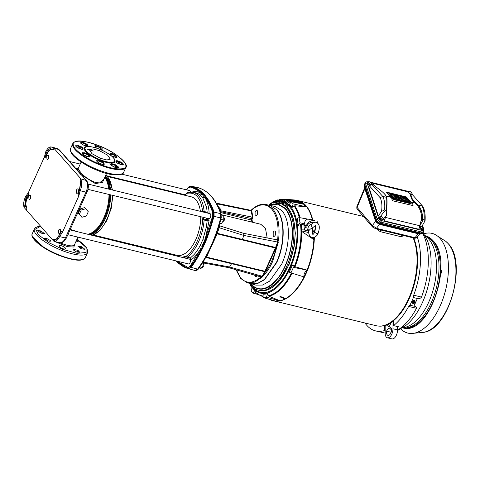 <?xml version="1.0" encoding="UTF-8"?>
<svg xmlns="http://www.w3.org/2000/svg" width="480" height="480" viewBox="0 0 480 480"><rect width="100%" height="100%" fill="white"/><g stroke="black" fill="none" stroke-linecap="round" stroke-linejoin="round"><path stroke-width="0.72" d="M74.724 244.224L73.872 247.032L67.44 246.69L55.158 241.704M53.22 149.82L50.358 148.71L50.784 149.448L53.22 149.82L53.922 148.26L80.904 178.824L81.324 181.068C82.008 184.098 81.63 187.332 80.184 190.77L78.834 195.888L62.652 231.894L59.574 236.622C58.002 239.91 56.196 241.536 54.168 241.494L59.922 242.652A8.886 4.596 103.6 0 0 65.406 237.948L59.574 236.622M50.358 148.71L51.156 146.892L53.922 148.26M53.868 238.992L54.978 239.676L55.65 239.208L53.868 238.992L53.166 240.558L24 207.318C23.316 204.288 23.694 201.054 25.146 197.616L25.764 196.23L27.258 197.544L28.176 196.326L28.95 193.716L28.248 192.924L25.764 196.23M55.65 239.208L55.494 239.202C56.628 239.046 57.738 237.876 58.824 235.686L59.442 234.318M54.978 239.676L54.168 241.494L53.166 240.558M186.528 256.986A1.056 0.87 -47.3 0 1 186.522 256.986A1.056 0.87 -47.3 0 1 186.36 255.99L186.834 257.154L190.422 257.952L193.968 254.664A35.028 18.108 -76.4 0 0 200.292 245.346L202.866 239.622L206.364 227.046L207.162 220.698L204.12 220.032L203.934 219.102A5.262 2.718 103.6 0 1 203.286 217.326M214.134 239.91L217.386 233.364L275.598 247.482L277.614 242.04L277.668 240.42L276.84 239.85L277.632 239.736L278.442 241.038C280.188 226.482 278.232 215.664 272.574 208.578L266.274 204.588C261.348 203.526 256.344 205.356 251.274 210.084L251.076 210.366L216.882 203.244M269.574 205.392L277.734 204.204L285.168 208.632C289.986 214.806 292.338 223.128 292.218 233.604C292.446 248.94 285.804 268.884 277.344 278.76C267.378 290.016 258.66 291.846 251.184 284.256L250.614 283.578M250.092 283.452L251.028 284.604C259.224 292.14 267.942 290.388 277.182 279.354C286.53 268.602 292.902 247.218 292.434 232.968C292.356 222.186 289.986 213.954 285.324 208.29L277.968 203.844L269.052 205.266M81.138 162L78.078 168.816L79.602 170.922C83.172 175.902 88.452 179.76 95.448 182.496L100.872 181.914L104.022 179.04L106.542 173.418M81.888 217.278L78.336 213.168A29.832 15.42 -76.4 0 0 79.332 211.08A29.832 15.42 -76.4 0 0 80.25 208.908L84.696 207.594L85.722 208.752L88.284 211.74L86.37 216L81.888 217.278L79.326 214.296L81.246 210.03L80.25 208.908M70.242 229.404L77.784 231.792M87.942 189.36L208.776 218.658A2.574 1.332 -76.4 0 0 210.39 217.302A2.574 1.332 -76.4 0 0 209.988 213.654L88.17 184.116M67.872 234.684L188.436 263.916A2.574 1.332 -76.4 0 0 190.05 262.56A2.574 1.332 -76.4 0 0 190.17 259.332L70.02 229.908M93.342 235.02L176.958 255.294A30.096 15.558 -76.4 0 0 195.858 239.43A30.096 15.558 -76.4 0 0 200.742 216.708M60.786 230.832L60.012 228.864L58.464 230.16L58.848 233.658L59.616 233.436L60.402 232.356L60.786 230.832M78.378 189.102C77.73 188.562 77.088 188.916 76.44 190.158L76.83 193.656L78.378 192.354L78.768 190.83L77.988 188.856M48.624 155.4L47.466 155.376L46.686 156.456L47.076 159.954L48.624 158.652L48.624 155.4L48.234 155.154M30.642 195.402L29.49 195.378L28.71 196.458L29.094 199.956L30.648 198.654L30.642 195.402L30.258 195.156M202.854 198L200.28 195.084A35.028 18.108 -76.4 0 0 195.864 192.876L192.858 192.24A34.932 18.06 -76.4 0 1 198.606 195.768A34.932 18.06 -76.4 0 1 204.12 211.506L207.162 212.232A35.028 18.108 -76.4 0 0 206.364 206.76L202.854 198L204.6 197.112C207.888 201.294 210.582 206.472 212.682 212.646L212.682 216.06L204.612 240.408L201.936 246.36L200.292 245.346M185.79 267.81L188.628 268.746L191.172 267.36C196.17 260.58 200.64 252.822 204.57 244.092A88.176 45.576 -76.4 0 0 207.36 237.468L214.068 216.408L214.068 212.142L220.65 213.642A88.38 45.684 -76.4 0 0 211.092 196.212A88.38 45.684 -76.4 0 0 197.604 187.536L190.722 186.138M217.716 205.782L216.852 203.238M243.666 233.454L243.228 233.262L243.666 233.454L243.792 235.434L219.822 227.934L219.084 225.36M216.654 203.79L251.28 210.894L251.748 210.78L251.508 210.144C259.236 203.508 265.974 203.142 271.71 209.052C277.092 215.742 279.066 225.966 277.632 239.736L276.84 239.85M222.492 221.982L224.148 220.632L224.562 218.712L223.758 216.99M236.07 269.73L240.594 278.448L247.314 282.78L251.13 283.704L257.658 283.362L264.462 279.42L276.396 262.494C285.042 243.984 285.042 218.574 276.384 209.502L270.084 205.518L266.274 204.588M277.896 242.004L278.13 241.086A40.23 20.796 103.6 0 1 277.962 242.202L278.244 242.376L277.17 243.444L278.244 242.376L272.58 261.57C269.916 267.6 266.676 272.508 262.872 276.294L262.644 276.294A40.23 20.796 103.6 0 1 262.032 276.906L262.872 276.294L262.92 275.148L264.702 271.716L206.502 257.61L206.58 255.846L208.266 252.786A87.924 45.45 -76.4 0 0 211.674 245.724A87.924 45.45 -76.4 0 0 214.77 238.32L219.036 225.84A87.924 45.45 -76.4 0 0 221.094 218.31L219.084 225.726M228.642 267.63L229.608 267L262.392 276.312L261.954 276.954L262.26 277.044L261.294 276.882M202.506 267.258L203.808 265.896L204.096 263.052M275.412 231.21L275.412 234.924C274.674 236.346 273.936 236.748 273.198 236.13L273.198 232.416C273.936 230.994 274.674 230.592 275.412 231.21L274.968 230.928M257.31 210.702L257.31 214.416C256.572 215.838 255.834 216.24 255.096 215.622L255.096 211.908C255.834 210.486 256.572 210.084 257.31 210.702L256.866 210.42M250.884 283.644L257.514 283.584L264.468 279.744L276.696 262.572C285.348 244.05 285.342 218.64 276.684 209.562L269.844 205.458L274.932 206.418L281.82 210.552A40.506 20.94 -76.4 0 1 288.408 233.898C288.27 244.224 286.08 254.226 281.832 263.91L269.52 281.196L262.518 285.06L255.852 285.126L250.884 283.644M52.992 240.36L47.586 234.234M76.86 169.644L77.448 169.32L76.38 169.122M104.676 177.582L102.516 182.4L95.346 183.564L81.534 174.966M80.718 206.1L76.506 215.478M78.336 213.168L79.326 214.296M81.246 210.03L85.722 208.752M59.442 149.94L58.746 149.508A8.886 4.596 103.6 0 0 57.45 148.656L59.442 149.94L86.706 180.822A2.118 1.704 138.6 0 0 86.01 180.39L83.7 177.774M190.446 192.024A2.574 1.332 -76.4 0 0 189.636 190.596L121.734 174.138M209.082 220.722L208.698 218.85L206.97 219.762L207.162 220.698L209.082 220.722L205.518 237.936L204.612 240.408L202.866 239.622M191.652 192.168C195.498 190.956 198.918 191.592 201.924 194.082L205.506 198.6C207.438 202.146 208.632 206.58 209.082 211.914L208.956 213.402M184.098 262.866L177.114 261.168M191.664 259.482L190.422 257.952L189.798 257.976L190.422 259.518L191.664 259.482C194.988 256.914 198.018 253.266 200.754 248.526L190.056 266.4L188.028 267.51L176.826 261.102M51.156 146.892C49.128 146.85 47.328 148.476 45.75 151.764L44.43 156.918L28.248 192.924M186.72 189.894L188.01 188.112L190.044 187.002C194.406 188.148 198.366 190.512 201.924 194.082L200.28 195.084M200.382 211.326A30.096 15.558 -76.4 0 0 191.136 196.8L107.526 176.526M80.904 178.824L80.208 180.384L80.442 183.03M78.396 193.764L78.132 195.096L78.834 195.888M62.652 231.894L61.956 231.102L60.966 232.446M26.178 209.988L26.88 208.428L26.316 206.472C25.626 204.216 25.854 201.702 27 198.936L28.176 196.326M44.43 156.918L45.132 157.71L47.604 153.084C48.882 150.468 50.304 149.31 51.876 149.61M81.324 181.068L80.508 182.868L80.208 180.384M186.498 189.84A87.756 45.36 -76.4 0 1 187.938 187.836L190.47 186.45A87.756 45.36 -76.4 0 1 213.132 212.118L213.132 216.378A87.756 45.36 -76.4 0 1 203.73 243.744A87.756 45.36 -76.4 0 1 190.488 266.766L190.398 266.904C189.756 268.134 188.976 268.56 188.052 268.182L187.95 268.146A87.756 45.36 -76.4 0 1 175.92 260.88M209.082 211.914L207.162 212.232L206.97 213.378M206.334 218.064A5.166 2.67 -76.4 0 0 206.97 219.762L203.934 219.102L202.68 220.014C202.068 233.478 194.334 250.686 186.516 255.984L182.544 257.19M28.95 193.716L25.836 198.402L24.774 205.59L24 207.318M24.774 205.59L26.88 208.428M78.132 195.096L78.864 191.37L79.56 192.156M60.198 235.236L59.508 234.45L61.956 231.102M189.798 257.976L190.422 257.952M183.468 194.4A87.756 45.36 -76.4 0 0 183.174 194.868L183.468 194.4M47.604 153.084L47.274 153L46.686 154.302L45.126 153.15M169.14 253.398L169.554 254.04M185.184 195.354L186.504 193.422C195.498 191.52 200.886 197.628 202.68 211.746L202.632 212.028M26.316 206.472L25.698 205.272L24.828 205.524M59.748 234.348L58.884 235.83C57.756 238.206 56.448 239.52 54.948 239.766M80.55 182.796L79.77 189.804L79.182 191.112M80.742 183.384L80.508 182.868L80.742 183.384M50.784 149.448A6.666 3.444 103.6 0 0 47.274 153L46.44 152.556L45.132 157.71M190.488 266.766A0.708 0.378 36.4 0 0 191.082 267.162A88.146 45.564 -76.4 0 0 204.384 244.038A88.146 45.564 -76.4 0 0 213.828 216.552L213.828 211.974A88.146 45.564 -76.4 0 0 191.064 186.192L189.342 186.492M203.934 212.646L204.12 211.506L202.68 211.746M182.79 266.388A88.146 45.564 -76.4 0 0 187.722 268.47A88.146 45.564 -76.4 0 0 188.358 268.65L191.082 267.162M184.146 257.58L186.192 256.788L187.452 257.13A34.932 18.06 -76.4 0 0 198.612 241.788A34.932 18.06 -76.4 0 0 198.618 241.782C201.678 234.882 203.514 227.634 204.12 220.032L202.68 220.014M213.858 212.118L214.068 212.142C211.686 205.152 208.566 199.434 204.714 194.994A88.176 45.576 -76.4 0 0 204.558 194.82A88.176 45.576 -76.4 0 0 191.154 186.186L190.956 186.168M188.328 268.662L185.01 267.486M221.166 218.022L221.28 217.47L221.166 218.022L213.858 216.354M220.65 217.896L220.65 213.642L221.142 214.02C216.09 199.386 208.254 190.56 197.64 187.548L197.466 187.506M190.968 267.288L197.64 269.142L198.408 268.794A87.924 45.45 -76.4 0 0 202.224 263.25L206.58 255.846M198.27 268.974L198.24 269.022C198 269.898 196.956 270.402 195.096 270.522L188.442 268.668M188.328 268.668L195.096 270.522L197.622 269.136A88.38 45.684 -76.4 0 0 211.104 245.748A88.38 45.684 -76.4 0 0 220.638 217.938M202.218 263.268L198.252 268.998L202.512 262.734L203.16 262.098L204.366 262.32L203.31 262.896M205.812 257.22L203.16 262.098M202.512 262.734L204.366 262.32L229.608 267L231.552 263.688L231.786 263.226L206.742 257.148L206.502 257.61L209.082 251.148M206.394 257.25L217.2 233.868L275.394 247.986L275.598 247.482L276.048 247.656L275.826 248.214L265.374 271.482L264.402 273.228L264 272.946M208.896 251.544L214.77 238.32M213.03 242.61A87.708 45.336 -76.4 0 0 214.29 239.538L214.56 238.884M215.952 234.996L217.26 233.532M217.104 233.85L219.318 227.466L218.868 226.896L219.372 226.068L218.97 225.066M219.036 225.84L219.108 225.51L219.036 225.84M247.314 282.78L254.778 282.108L262.26 277.044L261.282 276.876L262.92 275.148L262.872 276.294M202.2 263.286L204.366 262.32M219.318 227.466L219.822 227.934L219.186 225.774M242.256 239.94L243.792 235.434L277.776 242.076L277.944 240.252M243.42 233.28L219.174 225.678M220.848 219.36L223.758 220.062L223.758 215.514L221.358 214.932M219.804 223.23L221.412 223.62L223.758 220.062M221.274 214.488L223.758 215.514M265.11 271.992L264.702 271.716L264.942 271.254L231.786 263.226M277.44 243.588L276.552 246.192C274.158 257.07 270.102 266.088 264.402 273.228L263.214 275.244M198.468 268.71L199.716 269.01L202.422 267.534L199.776 266.892M202.422 267.534L203.742 262.986M251.748 210.78L252.846 217.044L252.294 218.952L251.946 218.592L252.372 217.164L251.076 210.366M236.286 269.79L240.708 278.034C246.444 283.944 253.176 283.578 260.91 276.942L260.664 276.312M228.708 267.642L261.39 277.086M276.102 246.018L276.552 246.192L276.048 247.656M219.882 210.594L251.316 216.936L250.938 218.376L251.928 218.616A1.056 0.546 -76.4 0 0 251.508 220.05L220.632 212.562M222.528 214.992L260.874 224.292L265.518 228.66L267.198 237.936M257.322 275.178C256.584 276.6 255.846 277.002 255.108 276.384L254.652 274.998M255.552 276.666L255.108 276.384M220.26 211.566L251.928 218.616L252.396 222.234M273.642 236.412L273.198 236.13M255.534 215.904L255.096 215.622M219.804 210.39L220.812 209.514L219.606 208.08L219.036 208.572M217.854 206.058L219.606 208.08M262.218 290.796L265.032 290.634L278.592 282.012L289.014 264.714L294.132 246.954L295.332 233.112L293.412 218.454L285.612 205.716L283.188 204.288M280.794 203.49L270.216 205.524M99.09 149.028L99.294 149.106C103.65 150.612 114.072 156.24 114.714 160.254C114.978 164.124 104.928 161.754 100.524 159.846L100.32 159.768C95.964 158.256 85.542 152.634 84.9 148.614C84.636 144.75 94.686 147.114 99.09 149.028M100.992 164.658C114.054 170.082 127.59 170.364 125.766 165.198C126.24 160.908 111.174 150.138 98.268 145.524L98.064 145.446C85.008 140.022 71.472 139.74 73.296 144.906C72.822 149.196 87.888 159.966 100.794 164.58L100.992 164.658M100.314 158.256L91.974 153.69L89.352 149.736L92.754 148.89L99.3 150.612L107.64 155.184L110.262 159.132L106.86 159.978L100.314 158.256M114.876 161.76A16.746 4.866 -155.8 0 1 100.338 160.482A16.746 4.866 -155.8 0 1 100.128 160.398A16.746 4.866 -155.8 0 1 84.324 148.032C84.366 147.36 86.178 144.342 99.282 149.076C107.472 152.616 112.536 155.97 114.474 159.138L114.804 161.916L109.842 163.158L100.272 160.638L88.08 153.96L84.294 148.11M40.608 226.332L35.64 228.966L38.376 234.696L48.72 242.586L62.604 249.33L76.944 253.344L86.088 252.498L86.058 247.422L76.962 239.238M32.616 236.976L44.622 248.124L59.856 255.66M49.794 241.254L47.664 240.738L44.46 238.248L45.888 238.002L51.222 241.008L49.794 241.254M65.286 248.958L65.43 248.646C65.334 249.252 64.362 249.228 62.502 248.568C60.624 247.776 59.544 247.008 59.274 246.258L59.226 245.904C58.848 244.386 65.382 246.924 65.382 248.292L65.406 248.826M78.678 250.962L79.662 252.282L76.758 252.024L73.818 250.338L72.834 249.018L77.958 250.446L78.678 250.962L78.024 252.42M76.632 239.982L78.264 241.716L75.81 241.806M81.786 246.846L84.99 249.336L81.108 248.706L77.904 246.216L80.814 246.468L81.786 246.846L80.976 248.652M40.644 230.88L44.814 233.748L40.938 233.118L37.734 230.628L40.644 230.88L39.858 232.632M282.588 199.314L280.548 199.392L278.286 201.186L277.77 202.836M277.896 201.9A46.344 23.952 -76.4 0 0 276.804 202.056L276.714 202.776M278.778 199.974L277.266 200.082L275.154 201.852L274.794 202.89M252.714 287.112A46.344 23.952 -76.4 0 0 253.182 287.664A46.344 23.952 -76.4 0 0 289.548 267.822A46.344 23.952 -76.4 0 0 289.536 206.772A46.344 23.952 -76.4 0 0 287.964 205.206L287.208 207.084M292.764 202.032L301.194 202.776L301.308 202.44L290.238 201.468L286.908 203.31L285.75 205.824M286.374 203.988A46.344 23.952 -76.4 0 0 285.45 203.424L284.868 205.2M285.432 203.49A46.194 23.88 -76.4 0 0 283.98 202.836L287.436 200.352L298.278 201.228L298.368 200.88L287.388 199.998L284.208 201.924L283.266 204.306M283.722 202.62A46.344 23.952 -76.4 0 0 282.726 202.296L282.306 203.898M295.182 200.28L284.334 199.242L281.316 201.21L280.584 203.376M280.878 201.924A46.344 23.952 -76.4 0 0 279.828 201.84L279.576 203.13M252.09 287.61L251.736 285.816M255.732 292.524L254.778 290.466A47.742 24.678 103.6 0 1 253.41 289.074A47.742 24.678 103.6 0 1 252.132 287.472L251.136 290.922L253.044 293.094L258.414 294.6M266.496 297.234L263.112 297.558L263.112 294.144A47.742 24.678 -76.4 0 0 267.516 293.718L266.496 297.234L280.044 300.798A51.666 26.706 -76.4 0 0 284.952 298.944L285.384 298.962A51.564 26.658 -76.4 0 1 276.714 301.218L276.258 301.212A51.666 26.706 -76.4 0 0 280.02 300.804C277.242 300.552 275.862 300.684 275.868 301.2A51.666 26.706 -76.4 0 0 276.258 301.212M280.044 300.798L268.944 296.232L267.516 293.718M293.436 267.372L290.958 272.886L289.194 272.136A47.742 24.678 -76.4 0 0 292.416 264.966L293.436 267.372L307.08 270.096A51.666 26.706 -76.4 0 0 313.872 239.682A51.666 26.706 -76.4 0 0 313.962 237.714M314.352 237.588A51.564 26.658 -76.4 0 1 286.188 298.524L285.738 298.518A51.666 26.706 -76.4 0 0 304.026 276.924L304.038 276.894A51.666 26.706 -76.4 0 0 307.08 270.132L295.008 266.73L292.416 264.966M299.982 222.732L298.218 225.402L301.218 224.424L303.894 224.838L304.596 223.962C304.626 221.088 305.724 219.474 307.89 219.108L299.07 217.542L299.982 222.732L304.596 223.962M298.218 225.402A47.742 24.678 -76.4 0 0 297.036 218.652L299.07 217.542M292.14 207.342L294.708 205.8L306.09 206.748L304.476 205.41L303.936 204.306L291.222 201.72L293.136 203.886L292.14 207.342A47.742 24.678 -76.4 0 0 290.862 205.74A47.742 24.678 -76.4 0 0 289.494 204.342L291.222 201.72M289.902 203.724L288.528 204.546A47.142 24.366 103.6 0 1 290.124 206.142A47.142 24.366 103.6 0 1 290.136 268.242A47.142 24.366 103.6 0 1 253.146 288.426A47.142 24.366 103.6 0 1 251.676 286.548M250.164 284.352L250.602 285.504A49.446 25.56 -76.4 0 0 251.304 286.83L250.41 284.52M251.304 286.83L251.694 287.22L251.304 286.83M251.22 285.63L251.592 286.608A49.116 25.386 -76.4 0 0 251.922 287.172M307.38 219.018L312.372 219.852A51.666 26.706 -76.4 0 0 305.604 205.512A51.666 26.706 -76.4 0 0 300.444 201.462A51.666 26.706 -76.4 0 0 295.266 200.04L283.65 199.17A49.77 25.728 103.6 0 1 284.334 199.242M295.224 200.064A51.522 26.634 103.6 0 1 296.91 200.406L286.266 199.632A49.77 25.728 103.6 0 1 287.388 199.998M298.368 200.88A51.522 26.634 103.6 0 1 299.958 201.618L289.2 200.838A49.77 25.728 103.6 0 1 290.238 201.468M301.308 202.44A51.522 26.634 103.6 0 1 302.766 203.556L298.782 203.256M300.156 201.324A51.582 26.664 103.6 0 1 306.006 205.692A51.582 26.664 103.6 0 1 312.75 219.942A51.564 26.658 -76.4 0 0 306 205.71A51.564 26.658 -76.4 0 0 300.852 201.666L300.444 201.462M314.358 232.884A51.564 26.658 -76.4 0 0 314.244 230.382A51.582 26.664 103.6 0 1 314.364 232.866M313.992 233.424A51.666 26.706 -76.4 0 0 313.884 230.664M275.868 301.2L275.844 301.2A51.666 26.706 -76.4 0 1 271.002 300.102L268.896 299.214M285.15 298.266A0.708 0.366 -76.4 0 0 284.952 298.944L280.854 297.288L279.942 296.316L285.738 298.518M285.534 298.428A0.732 0.378 -76.4 0 0 285.384 298.962M277.83 199.902L277.266 200.082A49.446 25.56 -76.4 0 0 270.06 203.958L269.394 204.564M270.06 203.958L270.564 203.814L270.06 203.958M276.804 202.056L277.176 201.342A47.142 24.366 103.6 0 1 278.286 201.186M281.136 199.206L280.548 199.392A49.446 25.56 -76.4 0 0 279.348 199.566L277.176 201.342M279.348 199.566L279.912 199.386L279.348 199.566M276.774 202.326A46.194 23.88 -76.4 0 0 275.106 202.764L275.1 202.854M275.106 202.764L275.442 202.062L277.944 200.256M279.828 201.84L280.248 201.12A47.142 24.366 103.6 0 1 281.316 201.21M283.734 199.422A49.446 25.56 -76.4 0 0 282.57 199.326L280.248 201.12M283.158 199.146L282.57 199.326L283.158 199.146A49.77 25.728 103.6 0 1 283.65 199.17L283.128 199.14M279.786 202.044A46.194 23.88 -76.4 0 0 278.178 202.116L278.07 202.866M278.178 202.116L278.562 201.402L281.232 199.566A49.434 25.554 103.6 0 1 282.354 199.494L281.088 199.572M282.12 199.674A49.116 25.386 -76.4 0 0 280.644 199.752L281.232 199.566M282.726 202.296L283.194 201.588A47.142 24.366 103.6 0 1 284.208 201.924M286.758 200.172A49.446 25.56 -76.4 0 0 285.666 199.812L283.194 201.588M285.666 199.812L286.266 199.632M282.69 202.428A46.194 23.88 -76.4 0 0 281.148 202.14L280.878 203.448M281.148 202.14L283.806 199.782L285.846 199.71M285.45 203.424L285.966 202.734A47.142 24.366 103.6 0 1 286.908 203.31M289.596 201.63A49.446 25.56 -76.4 0 0 288.576 201.012L285.966 202.734M288.576 201.012L289.2 200.838M283.98 202.836L283.542 204.444M286.002 206.022L286.626 204.198A46.194 23.88 -76.4 0 1 287.97 205.2L288.528 204.546A46.992 24.294 103.6 0 0 287.16 203.52L289.626 201.978L291.114 201.888M286.626 204.198L287.16 203.52M313.554 237.798L313.872 239.682L301.692 231.426A49.77 25.728 103.6 0 1 295.008 266.73M304.038 276.894C303.648 274.29 304.656 272.034 307.08 270.132M293.136 203.886L306.09 206.748M263.112 297.558L275.844 301.2M254.778 290.466L253.044 293.094M301.218 224.424A49.77 25.728 103.6 0 1 301.644 229.89L304.302 229.896L306.198 225.684L303.93 225.144A50.184 25.938 103.6 0 1 304.302 229.896M303.93 225.144L303.894 224.838M290.958 272.886L304.014 276.918M299.04 201.552A51.162 26.448 -76.4 0 0 298.278 201.228M302.196 203.514A51.162 26.448 -76.4 0 0 301.194 202.776M313.008 234.48L312.81 234.426C313.038 234.63 313.71 233.82 314.826 232.002A1.764 0.51 -155.8 0 0 314.82 232.008A1.764 0.51 -155.8 0 0 315.018 232.428A1.764 0.51 -155.8 0 0 316.734 233.4A1.764 0.51 -155.8 0 0 318.036 233.454A1.764 0.51 -155.8 0 1 318.036 233.454C318.018 234.534 316.746 235.926 314.238 237.63L311.166 237.342C310.578 237.618 307.842 233.244 308.778 230.604L307.674 229.47A4.41 3.546 -41.4 0 1 307.23 225.57A4.41 3.546 -41.4 0 1 313.128 222.774M308.94 219.12L312.372 219.852M314.856 220.524C311.172 220.176 308.292 221.898 306.198 225.684M313.644 230.826L313.056 232.14A1.482 0.768 -76.4 0 0 312.84 233.58L312.972 234.36M317.202 222.918L317.982 221.178M301.644 229.89L301.242 230.766L301.692 231.426M378.99 326.118A51.48 26.61 -76.4 0 0 389.04 323.7L384.54 326.154L384.54 330.54A56.766 29.346 103.6 0 1 375.804 330.954A56.766 29.346 103.6 0 1 366.762 325.29A56.766 29.346 103.6 0 1 364.968 322.992M397.53 326.556L397.53 329.898A7.05 3.648 -76.4 0 1 391.956 338.886L387.408 337.782A7.05 3.648 -76.4 0 1 386.304 337.086A7.05 3.648 -76.4 0 1 385.158 333.066L385.158 325.842L392.982 321.57L393.54 321.708M384.54 326.154L385.158 326.304M413.634 237.972A51.48 26.61 -76.4 0 1 413.838 286.002A51.48 26.61 -76.4 0 1 389.04 323.7L393.54 321.246L393.54 325.626L398.526 326.79A56.718 29.316 103.6 0 1 397.53 327.546M391.146 332.268L386.616 331.164A4.584 2.37 -76.4 0 0 387.27 334.932A4.584 2.37 -76.4 0 0 387.99 335.388A4.584 2.37 -76.4 0 0 390.702 333.312A4.584 2.37 -76.4 0 0 391.53 328.488A3.876 2.004 103.6 0 0 391.29 328.14A3.876 2.004 103.6 0 0 390.684 327.756A3.876 2.004 103.6 0 0 389.724 327.936A56.418 29.16 103.6 0 1 388.416 328.65L391.614 329.424M386.616 331.164A3.876 2.004 103.6 0 1 388.416 328.65M390.57 323.004A51.678 26.712 103.6 0 1 387.57 324.642A3.876 2.004 103.6 0 0 388.17 326.25A3.876 2.004 103.6 0 0 388.776 326.634A3.876 2.004 103.6 0 0 389.07 326.658A3.876 2.004 103.6 0 0 390.57 323.004M387.408 337.782A7.05 3.648 -76.4 0 0 392.982 328.794L392.982 321.57M389.988 325.23L387.57 324.642M385.158 330.684L384.54 330.54M375.804 330.954L383.676 332.778A56.688 29.304 -76.4 0 0 385.158 333.042M397.53 330.096A56.688 29.304 -76.4 0 0 416.478 308.274L408.636 306.45A56.766 29.346 103.6 0 1 393.54 325.626M408.636 306.45L409.932 305.226L413.874 306.144C415.638 306.318 416.502 307.026 416.478 308.274M417.264 236.922A56.766 29.346 103.6 0 1 413.694 295.194L421.494 297.108A56.688 29.304 -76.4 0 0 422.538 233.124M413.694 295.194L413.388 297.534L417.312 298.494A57.786 29.868 103.6 0 1 413.874 306.144M421.494 297.108C420.378 298.494 418.986 298.956 417.312 298.494M414.774 300.81L414.126 300.402L412.266 303.03M413.388 297.534A57.828 29.892 103.6 0 1 409.932 305.226M413.142 237.852A51.582 26.664 103.6 0 1 409.584 296.472A51.582 26.664 103.6 0 1 376.29 325.734L274.662 301.098M403.068 235.41L402.768 236.082L400.728 236.64L401.454 235.02M376.248 228.486L380.196 231.66L400.728 236.64M314.364 237.582A51.582 26.664 103.6 0 1 275.94 301.2M308.82 230.652L308.832 230.664A4.332 3.492 -41.4 0 1 308.394 226.836A4.332 3.492 -41.4 0 1 311.844 223.95L311.994 223.56C314.076 222.198 315.642 221.886 316.686 222.624C319.626 224.088 320.076 227.694 318.036 233.448M315.654 228.474A4.332 3.492 -41.4 0 1 315.606 228.588A4.332 3.492 -41.4 0 1 312.594 231.342M308.832 230.664L310.302 229.104L312.276 228.024L311.622 226.176L311.844 223.95M315.366 225.6L312.276 228.024L312.75 230.358C312.306 235.584 313.284 234.186 313.044 234.504M364.866 188.688L356.988 207.672A1.836 1.488 139.1 0 0 357.162 209.196L356.724 206.958L372.42 225.51A1.836 1.488 139.1 0 0 372.588 227.034L375.648 228.762A1.836 0.948 -76.4 0 0 376.482 228.336L414.978 237.672L416.796 237.474C415.56 238.248 414.678 238.458 414.15 238.098L414.15 238.098A1.836 0.948 -76.4 0 0 414.978 237.672L418.278 233.784M375.558 221.274L372.42 225.51L376.482 228.336L379.422 224.364M372.588 227.034L357.162 209.196M364.434 184.206L364.14 185.928L375.51 220.632L377.088 222.834L379.638 224.184L420 233.97L422.004 233.724L422.574 233.07M364.668 183.816L364.392 185.526L375.774 220.266C376.53 221.994 377.904 223.176 379.908 223.824L420.318 233.622L422.436 233.256M376.926 220.908A2.82 1.548 37 0 0 379.716 223.02L419.964 232.776A2.82 1.548 37 0 0 420.318 232.842M367.344 182.178A1.236 1.026 -130.7 0 0 365.922 182.064L368.202 181.65A1.236 0.636 103.6 0 1 368.532 182.022L367.344 182.178L367.17 183.198L378.708 218.406L379.638 219.702L381.138 220.506L422.034 230.418L423.222 230.268A1.236 1.026 49.3 0 1 423.6 231.786L423.276 232.524L421.206 233.058L380.118 223.092C378.3 222.504 377.052 221.43 376.374 219.87L364.782 184.494L364.998 182.97L365.88 182.106L365.58 183.702L364.782 184.494M412.038 193.686L412.386 194.4A1.236 0.81 161.9 0 0 411.864 194.034L411.834 193.956M422.574 225.48L423.948 229.686A1.236 0.81 161.9 0 0 423.396 229.242L423.174 228.552M423.6 231.786L421.758 232.05L380.862 222.138L378.576 220.866L377.118 218.91L365.58 183.702A1.236 0.81 161.9 0 1 367.17 183.198M422.034 230.418A1.236 0.636 103.6 0 1 421.758 232.05L421.206 233.058M381.138 220.506A1.236 0.636 103.6 0 1 380.862 222.138L380.118 223.092M409.098 191.562L409.098 191.562A1.236 0.636 103.6 0 1 409.176 191.592L370.734 182.262M378.708 218.406A1.236 0.81 161.9 0 0 377.118 218.91L376.374 219.87M421.494 229.536A1.572 0.858 -143 0 1 420.864 229.296M420.132 228.72A1.572 0.858 -143 0 1 419.802 228.234M381.306 219.792A1.572 0.858 -143 0 1 380.676 219.552M379.95 218.976A1.572 0.858 -143 0 1 379.614 218.49M368.61 184.38A1.572 0.858 -143 0 1 368.28 183.894M425.07 220.818L424.17 219.528C424.41 215.172 424.014 211.398 422.976 208.206A2.118 1.392 -18.1 0 1 423.924 208.962C425.022 212.4 425.4 216.348 425.07 220.818L421.872 226.386M420.618 226.08L419.886 225.9M422.298 219.642L422.52 219.372C422.76 213.72 421.356 208.944 418.302 205.038L417.732 204.594C421.086 208.62 422.61 213.636 422.298 219.642L420.96 221.184L418.752 229.23L384.15 220.842L386.472 215.142L383.52 218.94L383.1 218.142M384.15 220.83L383.52 218.94M380.43 216.336L378.312 215.826L368.55 186.024L371.994 184.572L373.374 184.836L380.934 190.698A22.92 6.66 -155.8 0 1 385.716 195.552L386.514 197.328C386.964 200.604 386.862 205.014 386.214 210.57L386.472 215.142M372.282 184.644L371.814 183.21L372.438 183.102L406.932 191.466M423.426 228.216L421.602 226.266A1.764 0.966 -143 0 0 420.864 226.14A1.764 0.966 -143 0 0 420.366 226.368L419.922 226.896L420.954 228.408L422.706 229.068L423.144 228.534A1.764 0.966 -143 0 1 421.908 228.63A1.764 0.966 -143 0 1 420.516 227.55A1.764 0.966 -143 0 1 420.366 226.368L421.602 226.266A1.764 0.966 -143 0 1 422.994 227.352A1.764 0.966 -143 0 1 423.144 228.534L422.16 229.788L420.414 229.128L419.412 227.664M419.922 226.896L419.466 227.508M420.954 228.408L420.414 229.128M422.706 229.068L422.16 229.788M406.428 191.604L407.232 191.664L409.896 193.806L410.532 193.842L412.032 198.24A0.708 0.654 -18.9 0 1 411.426 198.294L409.896 193.806M372.792 184.764L373.494 184.068L373.494 184.98M383.532 192.942A23.472 6.822 -155.8 0 1 386.1 195.936L386.766 197.67C387.246 201.126 387.09 205.914 386.298 212.04M380.556 216.312L385.38 210.12L386.214 210.57M422.52 219.372L423.396 219.336L419.934 225.66M421.41 220.554C421.962 214.368 420.492 209.184 416.994 205.002L415.026 202.95A23.472 6.822 -155.8 0 1 411.426 198.294M412.032 198.24A22.92 6.66 -155.8 0 0 415.548 202.788L417.732 204.594A0.708 0.408 -40.9 0 1 416.994 205.002M423.924 208.962L422.82 206.4L412.08 194.292L410.532 193.842M371.994 184.572L382.758 196.416C384.516 199.92 385.128 204.426 384.6 209.928L381.522 211.434L378.312 215.826M386.514 197.328L382.764 196.422L380.142 197.67L369.066 185.484M412.08 194.292L422.82 206.4M373.494 184.068L372.798 183.318L407.232 191.664M413.064 205.65L412.83 204.18L407.766 198.564L400.434 196.842L404.058 200.82L405.252 201.06L402.558 197.886L404.16 198.33L407.118 201.564L408.318 201.798L405.552 198.666L407.22 199.074L410.706 203.136L392.52 198.78L393.246 199.488L412.83 204.18M413.046 205.596L392.49 200.736L393.048 199.386M392.586 198.744L391.884 199.158L392.328 200.574M407.22 199.074L410.196 203.442M408.402 202.284L408.318 201.798M408.39 202.254L406.878 201.96L406.926 201.462M404.16 198.33L406.692 201.84M405.342 201.546L405.252 201.06M405.324 201.51L403.818 201.222L403.86 200.718M400.506 196.8L400.182 196.992L403.632 201.096M402.198 200.358L402.192 200.826L402.192 200.316L398.766 196.434L394.308 195.354L395.04 196.062L397.836 196.74L398.694 197.592L395.754 196.992L397.734 199.236L402.192 200.316M402.258 200.766L397.686 199.734L397.734 199.236M395.826 196.956L395.502 197.142L397.506 199.614M396.072 198.87L396.066 199.338L396.066 198.828L392.64 194.952L389.646 194.172L388.86 193.278L407.046 197.634L406.32 196.926L386.808 192.192L391.602 197.748L396.066 198.828M396.132 199.278L391.56 198.246L391.602 197.748M386.808 192.192L386.484 192.384L391.374 198.126M403.998 198.588L403.962 198.228M407.064 199.332L407.028 198.972M405.828 198.978L406.866 199.23M402.762 198.234L403.806 198.486M390.234 194.952L392.538 197.442L394.008 197.748L391.902 195.36L390.51 195.264M391.548 195.516L390.324 195.06M407.094 197.94L389.064 193.626M393.582 197.694L391.746 195.618M397.806 198.078L398.664 198.93L400.068 199.272L399.474 198.48L398.082 198.384M399.12 198.636L397.902 198.18M394.38 195.318L394.056 195.504L394.686 196.218L394.842 195.96M398.028 196.842L397.872 197.106L397.836 196.74M395.04 196.062L394.686 196.218M399.708 199.182L399.318 198.744M394.878 196.326L397.68 197.004M397.872 197.106L398.262 197.544M424.17 219.528L423.396 219.336M422.976 208.206L422.064 205.95L418.302 205.038M385.38 210.12L384.6 209.928M369.6 185.052L368.886 184.782L367.86 183.276L368.844 182.022A1.764 0.966 -143 0 1 369.342 181.8A1.764 0.966 -143 0 1 370.08 181.926L371.466 183.012A1.764 0.966 -143 0 1 371.622 184.194A1.764 0.966 -143 0 1 370.386 184.29A1.764 0.966 -143 0 1 368.994 183.204A1.764 0.966 -143 0 1 368.844 182.022L370.08 181.926A1.764 0.966 -143 0 1 371.466 183.012L371.904 183.87L371.424 184.506M368.4 182.556L369.432 184.068L371.178 184.722L371.904 183.87M369.432 184.068L368.886 184.782M410.25 193.89A1.764 0.966 -143 0 1 409.182 192.948A1.764 0.966 -143 0 1 409.032 191.766L410.268 191.67L411.654 192.756A1.764 0.966 -143 0 1 411.81 193.938A1.764 0.966 -143 0 1 411.45 194.136M409.62 193.812L408.588 192.3L409.032 191.766A1.764 0.966 -143 0 1 409.53 191.544A1.764 0.966 -143 0 1 410.268 191.67A1.764 0.966 -143 0 1 411.654 192.756L412.092 193.614L411.66 194.19M411.366 194.466L412.092 193.614M408.588 192.3L408.228 192.774M382.698 219.192L381.978 220.044L380.226 219.384L379.194 217.872L380.178 216.624A1.764 0.966 -143 0 1 380.676 216.396A1.764 0.966 -143 0 1 381.414 216.528L382.806 217.608A1.764 0.966 -143 0 1 382.956 218.79A1.764 0.966 -143 0 1 381.72 218.886A1.764 0.966 -143 0 1 380.328 217.806A1.764 0.966 -143 0 1 380.178 216.624L380.46 216.3L381.414 216.528A1.764 0.966 -143 0 1 382.806 217.608L383.238 218.472L382.698 219.192M379.74 217.152L380.766 218.664L382.518 219.324L383.238 218.472M380.766 218.664L380.226 219.384M382.518 219.324L381.978 220.044M440.664 273.99A2.256 1.164 -76.4 0 0 441.552 271.878A2.256 1.164 -76.4 0 0 440.88 269.964M400.734 328.956A51.3 26.52 -76.4 0 0 411.234 333.498A51.3 26.52 -76.4 0 0 444.264 294.936A51.3 26.52 -76.4 0 0 440.1 238.476A51.3 26.52 -76.4 0 0 435.216 234.576A51.3 26.52 -76.4 0 0 423.798 233.808M413.7 303.408A1.674 1.35 -41.4 0 1 412.914 303.438A1.674 1.35 -41.4 0 1 412.314 303.084A1.674 1.35 -41.4 0 1 412.386 301.278A1.674 1.35 -41.4 0 1 414.228 300.516A1.674 1.35 -41.4 0 1 414.822 300.87A1.674 1.35 -41.4 0 1 415.068 301.992M414.066 301.392L413.22 303.276L412.362 302.322L413.19 303.246L414.084 300.828L414.762 301.65M412.704 302.676L413.208 301.548L412.878 301.17L414.084 300.828L412.902 301.194L412.392 302.322L413.07 303.114M415.068 301.998L414.63 303.108L413.658 303.384L414.552 301.392L415.068 301.998L414.726 301.608A1.116 0.9 -41.4 0 1 413.922 303.396L413.904 303.414M413.274 303.222L413.658 303.384M413.472 303.168L414.552 301.392M413.208 301.548L414.114 301.29M80.358 173.634A30.15 15.588 -76.4 0 0 78.72 171.33L78.72 171.33A30.15 15.588 -76.4 0 0 76.812 169.62M59.88 242.646A13.926 4.05 24.2 0 0 67.242 245.25A13.926 4.05 24.2 0 0 67.428 245.292A13.926 4.05 24.2 0 0 74.478 244.77L77.916 237.12M105.438 175.878A32.088 16.584 103.6 0 1 110.49 189.528M110.718 194.886A32.088 16.584 103.6 0 1 105.516 218.22A32.088 16.584 103.6 0 1 90.522 234.882M105.15 176.526A31.776 16.428 103.6 0 1 109.68 189.336M109.926 194.688A31.776 16.428 103.6 0 1 104.772 217.932A31.776 16.428 103.6 0 1 89.352 234.594M105.822 175.032A32.088 16.584 103.6 0 1 107.106 176.262A32.088 16.584 103.6 0 1 112.176 189.942M112.41 195.294A32.088 16.584 103.6 0 1 107.202 218.628A32.088 16.584 103.6 0 1 92.214 235.29M50.382 148.62C48.882 148.866 47.568 150.18 46.44 152.55L46.44 152.556M251.184 284.256A2.82 2.274 138.6 0 0 251.346 283.782M249.414 283.29L251.112 285.516C253.248 287.928 255.708 289.482 258.504 290.178A44.778 23.148 -76.4 0 0 286.632 266.568A44.778 23.148 -76.4 0 0 286.62 207.576A44.778 23.148 -76.4 0 0 279.606 203.142L268.368 205.098M87.768 234.21A31.344 16.2 -76.4 0 0 103.92 217.572A31.344 16.2 -76.4 0 0 109.008 194.466M109.752 194.652A31.65 16.362 103.6 0 1 104.616 217.848A31.65 16.362 103.6 0 1 89.004 234.51M76.662 215.13A30.15 15.588 -76.4 0 0 78.732 211.05A30.15 15.588 -76.4 0 0 80.484 206.616M65.532 156.84A6.372 3.294 103.6 0 1 65.736 157.044A6.372 3.294 103.6 0 1 65.922 157.278M194.736 270.426A88.38 45.684 -76.4 0 0 195.042 270.51M258.504 290.178L259.68 290.46A44.778 23.148 -76.4 0 0 287.802 266.85A44.778 23.148 -76.4 0 0 295.074 233.022C294.918 221.796 292.488 213.414 287.79 207.864L280.782 203.424L279.606 203.142M73.776 230.82A1.056 0.564 107.4 0 1 74.244 230.526M79.602 170.922L78.804 171.618M95.448 182.496A1.056 0.528 -80.1 0 0 95.346 183.564M108.732 189.102A31.344 16.2 -76.4 0 0 104.772 177.366M105.066 176.706A31.65 16.362 103.6 0 1 109.494 189.288M63.348 154.722L81.408 175.182M85.89 179.892A6.372 3.294 103.6 0 1 86.088 180.096A6.372 3.294 103.6 0 1 86.274 180.336M87.054 192.006A2.118 0.612 -155.8 0 1 86.01 192.096L65.406 237.948A2.118 0.612 -155.8 0 0 66.444 237.858L87.054 192.006C88.878 187.626 88.764 183.894 86.706 180.822M80.97 178.962L86.01 180.39A8.886 4.596 103.6 0 1 86.01 192.096L80.184 190.77M53.706 148.08L58.746 149.508L61.056 152.124M208.512 218.532L208.698 218.85M188.334 257.622A5.166 2.67 -76.4 0 0 187.206 258.318M183.372 194.916L183.672 194.448M213.186 216.192L212.682 216.06M212.682 212.646L213.186 212.256M190.38 186.42L190.044 187.002M188.052 268.182L188.028 267.51M190.056 266.4L190.398 266.904M188.01 188.112L188.034 187.698A0.708 0.378 -143.6 0 0 187.968 187.764A0.708 0.378 -143.6 0 0 187.938 187.836M202.638 219.78L201.786 216.96M46.686 154.302L46.434 155.694M27.258 197.544L26.67 198.852L27 198.936M25.698 205.272A6.666 3.444 103.6 0 1 26.67 198.852L25.836 198.402M213.132 212.118A0.708 0.468 -18.9 0 1 213.828 211.974M213.828 216.552L213.132 216.378M191.064 186.192A0.708 0.606 104.9 0 0 190.47 186.45M188.358 268.65A0.708 0.606 -75.1 0 1 187.95 268.146M186.348 193.584L186.822 193.26M186.516 255.984L187.452 257.13M187.44 192.606L186.504 193.422M206.844 255.372L207.288 255.282M198.444 268.494L198.408 268.794L198.444 268.494M275.826 248.214L275.394 247.986L264.942 271.254L265.374 271.482M251.316 216.936L252.846 217.044M276.102 239.682L277.176 239.58M251.868 222.108L251.508 220.05L251.994 219.936M70.644 148.356C70.008 149.256 70.254 150.828 71.382 153.072C73.134 157.074 84.648 165.546 98.334 170.73C111.948 176.412 123.54 175.716 123.714 172.206A29.088 8.454 -155.8 0 1 98.766 170.1A29.088 8.454 -155.8 0 1 98.466 169.986A29.088 8.454 -155.8 0 1 70.644 148.362L72.792 143.586A29.088 8.454 -155.8 0 0 100.608 165.216A29.088 8.454 -155.8 0 0 100.812 165.294A29.088 8.454 -155.8 0 0 125.856 167.436C129.708 165.42 116.316 151.74 98.052 145.416C87.438 141.624 80.154 140.262 76.2 141.33C74.076 141.984 72.936 142.734 72.792 143.586M86.358 146.292L86.868 145.158A3.348 0.972 -155.8 0 1 87.87 146.424M116.13 167.628L116.64 166.494A3.348 0.972 -155.8 0 1 117.642 167.76M93.318 151.032L86.724 148.986M75.024 147.648L73.764 147.894M96.564 148.092L95.34 146.946A0.528 0.498 172.4 0 0 95.022 146.556L96.462 148.062M101.088 149.82L102.15 149.316A0.528 0.498 172.4 0 0 101.46 149.592L101.412 149.238L101.178 149.76M95.298 146.634A3.348 0.972 -155.8 0 1 98.526 147.066A3.348 0.972 -155.8 0 1 101.412 149.238A0.528 0.498 172.4 0 1 102.102 148.968C103.164 147.924 93.504 144.174 94.974 146.202A0.528 0.498 -7.6 0 1 95.292 146.592L95.34 146.946M94.974 146.202L95.022 146.556M102.15 149.316L102.102 148.968M83.358 154.632L83.85 153.534A3.348 0.972 -155.8 0 1 87.348 154.686A3.348 0.972 -155.8 0 1 89.202 156.492M88.59 156.588A0.528 0.414 91.5 0 1 88.98 156.6C92.766 157.344 85.608 152.214 83.7 152.814A0.528 0.414 91.5 0 1 83.85 153.534L83.196 153.516L82.872 154.242M82.446 153.732A3.348 0.972 -155.8 0 1 83.196 153.516A0.528 0.414 91.5 0 0 83.046 152.796C79.254 152.046 86.418 157.176 88.326 156.582A0.528 0.414 -88.5 0 0 87.966 156.552M88.326 156.582L88.98 156.6M83.7 152.814L83.046 152.796M82.764 144.69L87.21 146.496M88.29 146.448L87.402 144.708L86.868 145.158L86.148 144.642L85.518 146.04M81.048 143.166A3.348 0.972 -155.8 0 1 83.094 143.19A3.348 0.972 -155.8 0 1 86.148 144.642L86.682 144.192C84.396 141.966 77.898 141.792 81.888 144.066L82.05 144.18M81.888 144.066L82.608 144.582M87.402 144.708L86.682 144.192M78.918 148.254L79.572 146.79A3.348 0.972 -155.8 0 1 82.794 149.232M80.052 148.722L80.1 148.74C84.396 150.84 83.928 147.336 79.758 146.154L79.572 146.79L78.606 146.412L77.97 147.822M75.72 146.112A3.348 0.972 -155.8 0 1 78.606 146.412L78.786 145.776C74.496 143.676 74.958 147.18 79.128 148.362L82.776 149.28M79.128 148.362L80.1 148.74M79.758 146.154L78.786 145.776M97.23 161.214A3.348 0.972 -155.8 0 1 100.464 161.652A3.348 0.972 -155.8 0 1 103.344 163.824L103.11 164.346M104.04 163.548A0.528 0.498 -7.6 0 0 103.344 163.824L103.392 164.178A0.528 0.498 172.4 0 1 104.082 163.902L104.04 163.548C105.102 162.504 95.442 158.754 96.912 160.782A0.528 0.498 -7.6 0 1 97.23 161.178L97.272 161.526A0.528 0.498 -7.6 0 1 97.272 161.532L97.272 161.526A0.528 0.498 -7.6 0 0 96.96 161.136C95.892 162.18 105.558 165.93 104.082 163.902M96.912 160.782L96.96 161.136M115.896 161.7A3.348 0.972 -155.8 0 1 118.776 162L119.748 162.378A3.348 0.972 -155.8 0 1 122.97 164.814M118.14 163.41L118.956 161.364C114.666 159.258 115.134 162.768 119.304 163.95L120.222 164.31M119.088 163.842L119.928 161.742L118.956 161.364M120.276 164.328C124.566 166.428 124.104 162.924 119.928 161.742M110.82 164.502A3.348 0.972 -155.8 0 1 112.866 164.52A3.348 0.972 -155.8 0 1 115.92 165.978L115.296 167.37M116.454 165.522L115.92 165.978L116.64 166.494L117.174 166.038L116.454 165.522C114.174 163.296 107.67 163.128 111.66 165.396L111.822 165.516M111.66 165.396L112.482 165.942C115.08 167.4 116.808 168 117.672 167.748L117.624 167.808M112.38 165.912C114.66 168.138 121.164 168.306 117.174 166.038M109.5 154.422A3.348 0.972 -155.8 0 1 110.232 154.224L109.992 154.77M110.49 155.136L110.886 154.242A3.348 0.972 -155.8 0 1 114.384 155.394A3.348 0.972 -155.8 0 1 116.244 157.2M110.082 153.504A0.528 0.414 -88.5 0 1 110.232 154.224L110.886 154.242A0.528 0.414 91.5 0 0 110.736 153.522L109.23 154.236M111.876 156.246L115.362 157.29A0.528 0.414 -88.5 0 0 115.002 157.26M115.362 157.29L116.016 157.308A0.528 0.414 -88.5 0 0 115.626 157.296M116.016 157.308C119.802 158.052 112.644 152.922 110.736 153.522M44.712 239.142L44.01 239.514M32.268 233.748A29.088 8.454 24.2 0 0 59.868 255.288A29.088 8.454 24.2 0 0 60.09 255.378A29.088 8.454 24.2 0 0 85.338 257.598C85.188 258.444 84.066 259.194 81.96 259.848C77.952 260.952 70.518 259.536 59.658 255.606C43.608 249.672 29.406 238.122 32.268 233.748L34.416 228.978A29.088 8.454 24.2 0 0 62.022 250.524A29.088 8.454 24.2 0 0 62.232 250.608A29.088 8.454 24.2 0 0 87.48 252.828L87.78 251.094L86.748 248.124L83.67 244.41L76.986 239.184M77.958 250.446L77.178 252.18M80.814 246.468L80.028 248.22M65.382 248.292L65.04 249.054M40.8 233.064L41.616 231.258M45.252 239.418L45.888 238.002M45.234 237.984L44.778 238.998M274.818 202.554A46.344 23.952 -76.4 0 0 273.06 203.214M255.354 292.14A49.446 25.56 -76.4 0 0 263.112 296.04M268.482 295.788A49.446 25.56 -76.4 0 0 291.396 273.018M294.372 266.412A49.446 25.56 -76.4 0 0 300.516 224.508M299.244 217.572A49.446 25.56 -76.4 0 0 294.072 205.98M294.708 205.8A49.77 25.728 103.6 0 1 299.994 217.71M263.112 296.406A49.77 25.728 103.6 0 1 260.28 295.554L263.112 296.76M292.086 273.234A49.77 25.728 103.6 0 1 268.944 296.232M270.33 204.132A47.142 24.366 103.6 0 1 275.154 201.852M303.696 229.872L308.736 231.096M312.546 232.02L313.056 232.14M308.742 232.584L301.242 230.766M290.268 201.816A49.434 25.554 103.6 0 1 290.88 202.242M290.592 202.674A49.116 25.386 -76.4 0 0 289.626 201.978M287.436 200.352A49.434 25.554 103.6 0 1 288.738 200.922M284.466 202.134A46.992 24.294 103.6 0 1 285.906 202.782M288.3 201.192A49.116 25.386 -76.4 0 0 286.812 200.526M284.412 199.602A49.434 25.554 103.6 0 1 285.654 199.818M281.586 201.426A46.992 24.294 103.6 0 1 283.062 201.702M285.318 200.064A49.116 25.386 -76.4 0 0 283.806 199.782M278.562 201.402A46.992 24.294 103.6 0 1 280.05 201.324M275.442 202.062A46.992 24.294 103.6 0 1 276.924 201.666M278.73 200.07A49.116 25.386 -76.4 0 0 277.38 200.436M391.452 328.356L389.724 327.936M397.53 329.898L392.982 328.794M402.846 327.654A47.856 24.738 -76.4 0 0 432.9 290.796A47.856 24.738 -76.4 0 0 428.736 239.058A47.856 24.738 -76.4 0 0 425.082 235.932M423.096 232.764L427.05 239.91A53.1 27.444 103.6 0 1 406.416 325.02L397.512 330.594M424.926 235.662A47.466 24.534 103.6 0 1 431.292 240.054A47.466 24.534 103.6 0 1 434.574 294.114A47.466 24.534 103.6 0 1 402.582 327.822M402.558 327.84L403.2 327.972A47.424 24.516 -76.4 0 0 435.654 295.08A47.424 24.516 -76.4 0 0 432.594 240.408A47.424 24.516 -76.4 0 0 425.544 235.806L424.914 235.632M377.058 223.014L375.444 220.968L364.074 186.264A0.708 0.462 -18.1 0 1 364.14 185.928L364.392 185.526M375.444 220.968A0.708 0.462 -18.1 0 1 375.51 220.632L375.774 220.266M379.14 224.13A0.708 0.366 -76.4 0 0 379.326 224.34L377.088 222.834M421.842 233.838A0.708 0.588 -130.7 0 0 421.962 233.766L419.688 234.126L379.326 224.34A0.708 0.366 -76.4 0 0 379.638 224.184L379.908 223.824M419.688 234.126A0.708 0.366 -76.4 0 0 420 233.97L420.318 233.622M422.64 226.926L422.31 225.924M408.978 191.832L371.202 182.67M379.638 219.702L378.576 220.866M423.222 230.268L423.396 229.242M385.806 217.5L419.91 225.768M390.57 197.016L386.1 195.936A0.708 0.618 -32 0 1 385.866 195.798M417.444 204.366A0.708 0.42 -41.6 0 1 416.748 204.72M415.548 202.788A0.708 0.504 -47.9 0 1 415.026 202.95L410.844 201.936M381.522 211.434C382.326 205.872 381.87 201.288 380.142 197.67M408.954 201.474L407.778 201.192M405.894 200.73L404.718 200.448M402.828 199.992L401.652 199.704M396.702 198.504L395.526 198.222M407.118 201.564L406.878 201.96M404.058 200.82L403.818 201.222M397.926 199.338L397.686 199.734M391.8 197.85L391.56 198.246M393.246 199.488L392.49 200.736M380.196 231.66L380.922 230.04M445.818 241.38L448.296 243.732C467.496 262.638 449.304 329.484 423.774 332.304A48.042 24.834 -76.4 0 0 452.73 294.072A48.042 24.834 -76.4 0 0 448.14 243.582A48.042 24.834 -76.4 0 0 445.818 241.38L435.216 234.576M412.362 302.322L412.878 301.17M414.726 301.608L413.922 303.396M413.184 303.216A1.116 0.9 -41.4 0 1 413.988 301.428M105.852 174.966L107.478 176.478L112.626 190.05M112.884 195.408L111.204 208.47L106.68 220.83L100.08 230.334L92.412 235.338M75.606 168.246L78.06 168.846M106.842 175.824L185.292 194.844M243.444 233.292L276.984 239.85M78.078 168.816L77.7 169.356M76.794 169.596L78.78 171.366L80.472 173.76M80.826 205.866L76.386 215.742M85.77 179.766L86.772 180.9M66.444 237.858C64.608 241.464 62.436 243.06 59.922 242.652M65.418 156.708L66.414 157.836M69.66 161.508L80.208 164.07M61.752 152.556L64.044 155.148M82.104 175.614L84.396 178.206M57.45 148.656L51.75 147.024M61.596 231.372L59.448 234.312M80.448 183.09L79.434 189.84L78.138 194.664M190.416 186.138C189.522 186.288 188.706 186.828 187.968 187.764L186.486 189.834M175.674 260.82L187.722 268.47M186.522 256.986L189.972 258.078M183.162 194.868L183.456 194.4M192.858 192.24L187.056 192.63L184.854 195.276M168.606 253.272L168.96 253.896M189.6 186.354L191.088 186.168M197.64 187.548L191.13 186.18M221.19 217.92L221.142 214.02M228.684 267.636L203.19 262.926M216.894 203.25L216.228 203.046M285.612 205.716L280.782 203.424M259.68 290.46L265.026 290.634M123.714 172.206L125.856 167.436M89.184 156.54L88.134 156.516C84.75 155.598 82.848 154.656 82.44 153.696L82.422 153.774M87.852 146.478L87.9 146.412C87.036 146.67 85.302 146.07 82.704 144.612L81.018 143.214M79.116 148.332C77.976 147.99 76.836 147.24 75.714 146.076L75.696 146.16M103.368 164.352L103.416 164.292C103.65 165.264 96.336 161.946 97.272 161.526M115.866 161.742L115.884 161.664C116.136 162.252 117.27 163.002 119.286 163.92L122.952 164.868M110.796 164.55L112.482 165.942M116.226 157.248L111.804 156.186M85.338 257.598L87.48 252.828M40.47 226.176L38.424 226.404L35.508 227.604L34.416 228.978M278.88 199.95L277.65 200.292M280.992 199.212L279.708 199.392M277.53 199.938L270.102 203.928M250.626 285.552L251.34 286.914M251.634 286.692L251.94 287.22M255.504 292.38L260.28 295.554M425.544 235.806C428.388 236.61 430.896 238.236 433.068 240.702C454.128 261.276 429.552 335.814 403.2 327.972M298.968 200.832L363.45 216.462M314.82 232.008C315.72 227.298 315.792 225.138 315.03 225.534L315.066 225.558M375.648 228.762L414.15 238.098M419.646 234.12L416.796 237.474M356.724 206.958L364.62 187.932M364.074 186.264L364.464 184.062M368.202 181.65L369 181.842M402.276 200.802L402.204 200.34M396.15 199.314L396.078 198.858M391.896 199.104L392.508 198.738M407.106 197.97L407.064 197.658M423.84 231.492L423.948 229.686M411.234 333.498L423.774 332.304M413.238 303.3L414.12 301.338"/></g></svg>
